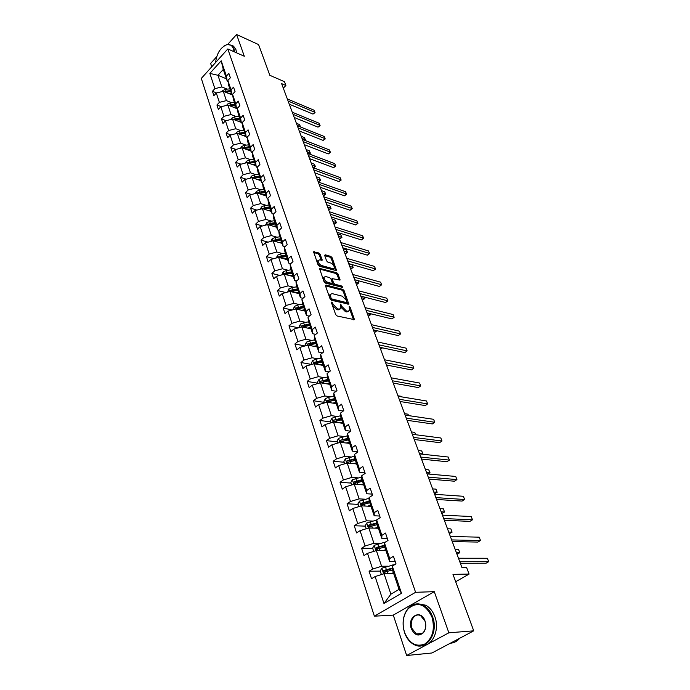 <?xml version="1.0" encoding="UTF-8"?>
<svg xmlns="http://www.w3.org/2000/svg" width="690" height="690" viewBox="0 0 690 690"><rect width="100%" height="100%" fill="white"/><g stroke="black" fill="none" stroke-linecap="round" stroke-linejoin="round"><path stroke-width="1.03" d="M331.83 302.013L331.442 302.634L335.685 314.597L337.039 315.96L354.47 319.668L350.132 307.205L349.209 306.274L349.528 310.526L347.734 311.242L346.337 310.905L342.076 306.627L340.593 304.161L340.895 308.421L339.04 309.155L337.626 308.818L333.322 304.497L331.83 302.013M473.72 630.832L431.897 652.999L406.66 655.5L448.862 632.799L473.72 630.832L452.985 574.356L469.079 574.089L466.604 567.508L461.938 567.551L281.623 83.645L285.893 85.491L284.461 81.679L269.85 75.314L258.569 44.583L236.592 34.5L227.752 44.358M216.66 56.727L210.64 63.454L211.744 66.809M320.212 254.282L318.909 252.971L313.588 251.807L318.073 264.943L319.401 266.28L336.651 270.678L332.106 257.706L330.812 256.404L325.24 254.791L324.697 255.576L326.612 260.88L327.905 262.191L330.683 262.976C333.175 264.236 334.365 265.935 334.262 268.091L332.735 268.626L321.756 265.572C319.228 264.322 318.021 262.605 318.133 260.432L319.72 259.88L322.152 260.199L320.212 254.282L319.341 255.05L318.038 253.73L313.648 252.471M448.862 632.799L434.269 591.658L415.596 592.305L227.812 48.947L244.303 56.252L236.592 34.5M326.051 285.022L325.499 285.876L330.122 298.925L331.467 300.271L348.847 304.204L344.12 290.697L342.809 289.377L326.051 285.022L325.421 285.557M324.041 281.77L319.47 268.367L336.755 272.731L338.057 274.042L340.049 280.037L332.192 278.648L333.529 282.883L334.848 284.211L341.852 286.057L342.792 287.42L325.378 283.107L324.041 281.77M228.028 81.42L227.226 81.084L223.284 69.431L221.205 60.806L226.389 76.098L228.856 73.399L230.348 77.78L227.864 80.471L231.038 89.829L233.531 87.138L235.048 91.589L232.539 94.28L235.764 103.802L238.3 101.12L239.844 105.656L237.3 108.339L240.586 118.033L243.147 115.351L244.726 119.974L242.147 122.647L245.493 132.523L248.089 129.849L249.694 134.55L247.08 137.224L250.487 147.28L253.127 144.615L254.757 149.402L252.109 152.067L255.576 162.314L258.25 159.657L259.914 164.539L257.232 167.196L260.768 177.632L263.468 174.984L265.167 179.952L262.45 182.6L266.047 193.243L268.789 190.595L270.523 195.667L267.763 198.306L271.437 209.148L274.215 206.517L275.974 211.683L273.188 214.314L276.923 225.363L279.743 222.741L281.546 228.002L278.708 230.624L282.521 241.897L285.384 239.283L287.213 244.657L284.34 247.262L288.23 258.759L291.137 256.154L293 261.631L290.085 264.227L294.052 275.948L297.002 273.361L298.908 278.95L295.95 281.537L299.995 293.491L302.979 290.921L304.928 296.622L301.927 299.193L306.058 311.388L309.086 308.835L311.069 314.649L308.025 317.202L312.242 329.656L315.321 327.12L317.34 333.054L314.252 335.59L318.556 348.303L321.678 345.785L323.748 351.848L320.609 354.367L324.999 367.339L328.173 364.838L330.286 371.03L327.095 373.531L331.579 386.788L334.805 384.304L336.962 390.626L333.719 393.102L338.307 406.643L341.585 404.185L343.784 410.645L340.489 413.103L345.181 426.938L348.502 424.497L350.753 431.103L347.415 433.527L352.202 447.672L355.583 445.257L357.877 452.002L354.479 454.408L359.378 468.864L362.811 466.475L365.165 473.375L361.707 475.755L366.709 490.53L370.202 488.175L372.609 495.23L369.098 497.576L374.213 512.687L377.766 510.367L380.224 517.586L376.654 519.898L381.889 535.362L385.503 533.068L388.022 540.451L384.39 542.737L389.747 558.555L393.421 556.295L396 563.851L392.3 566.102L401.502 593.279L383.976 603.517L375.119 576.547L371.531 578.72L369.09 571.242L372.66 569.052L367.503 553.346L363.975 555.562L361.586 548.248L365.096 546.023L360.051 530.67L356.583 532.913L354.246 525.763L357.696 523.503L352.771 508.495L349.356 510.773L347.07 503.778L350.468 501.492L345.647 486.804L342.283 489.115L340.058 482.276L343.396 479.955L338.678 465.595L335.375 467.932L333.192 461.239L336.478 458.893L331.856 444.834L328.604 447.198L326.465 440.643L329.708 438.271L325.188 424.514L321.988 426.903L319.893 420.486L323.075 418.097L318.651 404.625L315.502 407.04L313.45 400.761L316.589 398.337L312.26 385.149L309.155 387.582L307.145 381.432L310.233 378.991L305.989 366.079L302.936 368.529L300.969 362.509L304.014 360.051L299.857 347.398L296.847 349.865L294.915 343.956L297.916 341.49L293.845 329.087L290.878 331.571L288.989 325.792L291.939 323.3L287.946 311.147L285.022 313.648L283.176 307.981L286.083 305.472L282.176 293.561L279.295 296.079L277.475 290.516L280.347 287.997L276.509 276.319L273.671 278.855L271.886 273.404L274.715 270.868L270.954 259.414L268.16 261.959L266.409 256.611L269.204 254.067L265.512 242.837L262.752 245.39L261.036 240.146L263.787 237.584L260.173 226.57L257.448 229.132L255.766 223.991L258.483 221.421L254.929 210.614L252.238 213.184L250.591 208.138L253.273 205.56L249.789 194.951L247.132 197.538L245.519 192.579L248.159 189.992L244.734 179.581L242.121 182.177L240.534 177.313L243.139 174.717L239.784 164.496L237.196 167.092L235.644 162.322L238.214 159.718L234.919 149.678L232.366 152.292L230.839 147.6L233.375 144.986L230.141 135.137L227.622 137.75L226.122 133.144L228.623 130.531L225.449 120.845L222.956 123.467L221.481 118.947L223.957 116.325L220.835 106.812L218.385 109.443L216.936 104.992L219.377 102.37L216.306 93.021L213.883 95.66L212.46 91.287L214.875 88.656L209.855 73.39L221.205 60.806M227.226 81.084L226.389 76.098M415.596 592.305L374.377 616.179L201.308 78.419L227.812 48.947M231.78 102.758L226.389 100.619L223.284 91.296L231.849 94.763M223.284 91.296L216.306 93.021M226.389 100.619L219.377 102.37M232.677 95.108L231.849 94.78L228.701 85.448L227.864 80.471M231.849 94.78L231.038 89.829M236.446 116.645L231.038 114.549L227.873 105.061L236.472 108.451M227.873 105.061L220.835 106.812M231.038 114.549L223.957 116.325M237.42 109.046L236.566 108.71L233.349 99.213L232.539 94.28M236.566 108.71L235.764 103.802M241.198 130.772L235.756 128.728L232.539 119.068L241.181 122.38M232.539 119.068L225.449 120.845M235.756 128.728L228.623 130.531M242.242 123.243L241.362 122.898L238.093 113.229L237.3 108.339M241.362 122.898L240.586 118.033M246.037 145.15L240.569 143.158L237.291 133.325L245.976 136.56M237.291 133.325L230.141 135.137M240.569 143.158L233.375 144.986M247.158 137.689L246.244 137.345L242.915 127.503L242.147 122.647M246.244 137.345L245.493 132.523M250.962 159.795L245.468 157.855L242.13 147.841L250.858 150.989M242.13 147.841L234.919 149.678M245.468 157.855L238.214 159.718M252.161 152.395L251.22 152.059L247.831 142.037L247.08 137.224M251.22 152.059L250.487 147.28M255.973 174.708L250.461 172.828L247.055 162.624L255.826 165.686M247.055 162.624L239.784 164.496M250.461 172.828L243.139 174.717M257.258 167.385L256.283 167.04L252.833 156.828L252.109 152.067M256.283 167.04L255.576 162.314M261.079 189.897L255.541 188.068L252.074 177.684L260.88 180.659M252.074 177.684L244.734 179.581M255.541 188.068L248.159 189.992M262.459 182.652L261.441 182.307L257.922 171.905L257.232 167.196M261.441 182.307L260.768 177.632M266.288 205.37L260.716 203.602L257.189 193.019L266.038 195.9M257.189 193.019L249.789 194.951M260.716 203.602L253.273 205.56M267.841 198.228L266.702 197.858L263.114 187.257L262.45 182.6M266.702 197.858L266.047 193.243M271.584 221.136L265.995 219.429L262.398 208.647L271.291 211.433M262.398 208.647L254.929 210.614M265.995 219.429L258.483 221.421M273.387 214.124L272.058 213.71L268.41 202.912L267.763 198.306M272.058 213.71L271.437 209.148M276.992 237.205L271.368 235.566L267.703 224.569L276.638 227.252M267.703 224.569L260.173 226.57M271.368 235.566L263.787 237.584M279.045 230.322L277.518 229.865L273.801 218.851L273.188 214.314M277.518 229.865L276.923 225.363M280.528 238.766L275.733 239.456L273.111 240.801L282.089 243.38M265.512 242.837L273.111 240.801L276.845 252.005L282.495 253.575M276.845 252.005L269.204 254.067M284.823 246.83L283.081 246.33L279.295 235.109L278.708 230.624M283.081 246.33L282.521 241.897M288.11 270.273L282.434 268.772L278.631 257.344L287.644 259.811M278.631 257.344L270.954 259.414M282.434 268.772L274.715 270.868M290.731 263.658L288.765 263.123L284.892 251.678L284.34 247.262M288.765 263.123L288.23 258.759M293.828 287.29L288.135 285.867L284.254 274.215L293.302 276.569M284.254 274.215L276.509 276.319M288.135 285.867L280.347 287.997M296.769 280.821L294.552 280.252L290.602 268.574L290.085 264.227M294.552 280.252L294.052 275.948M299.667 304.644L293.949 303.298L289.981 291.413L299.081 293.647M289.981 291.413L282.176 293.561M293.949 303.298L286.083 305.472M302.945 298.322L300.452 297.718L296.433 285.807L295.95 281.537M300.452 297.718L299.995 293.491M305.618 322.351L299.874 321.083L295.829 308.965L304.971 311.069M295.829 308.965L287.946 311.147M299.874 321.083L291.939 323.3M309.267 316.167L306.481 315.537L302.375 303.384L301.927 299.193M306.481 315.537L306.058 311.388M311.699 340.412L305.92 339.23L301.797 326.862L310.974 328.837M301.797 326.862L293.845 329.087M305.92 339.23L297.916 341.49M315.735 334.374L312.63 333.719L308.439 321.324L308.025 317.202M312.63 333.719L312.242 329.656M317.892 358.843L312.096 357.756L307.887 345.129L317.107 346.966M307.887 345.129L299.857 347.398M312.096 357.756L304.014 360.051M322.359 352.952L318.901 352.28L314.623 339.627L314.252 335.59M318.901 352.28L318.556 348.303M324.222 377.654L318.392 376.654L314.097 363.768L323.36 365.467M314.097 363.768L305.989 366.079M318.392 376.654L310.233 378.991M329.165 371.91L325.301 371.229L320.936 358.308L320.609 354.367M325.301 371.229L324.999 367.339M330.674 396.862L324.826 395.957L320.445 382.795L329.742 384.347M320.445 382.795L312.26 385.149M324.826 395.957L316.589 398.337M336.134 391.256L331.847 390.575L327.388 377.378L327.095 373.531M331.847 390.575L331.579 386.788M337.272 416.467L331.398 415.665L326.913 402.227L336.254 403.615M326.913 402.227L318.651 404.625M331.398 415.665L323.075 418.097M343.292 411.007L338.523 410.326L333.969 396.853L333.719 393.102M338.523 410.326L338.307 406.643M344.008 436.494L338.109 435.795L333.529 422.073L342.904 423.298M333.529 422.073L325.188 424.514M338.109 435.795L329.708 438.271M350.658 431.172L345.345 430.508L340.696 416.751L340.489 413.103M345.345 430.508L345.181 426.938M350.882 456.952L344.957 456.366L340.291 442.342L349.701 443.394M340.291 442.342L331.856 444.834M344.957 456.366L336.478 458.893M357.782 451.709L352.314 451.131L347.562 437.072L347.415 433.527M352.314 451.131L352.202 447.672M357.912 477.851L351.969 477.377L347.191 463.05L356.644 463.93M347.191 463.05L338.678 465.595M351.969 477.377L343.396 479.955M364.924 472.676L359.438 472.21L354.582 457.841L354.479 454.408M359.438 472.21L359.378 468.864M365.096 499.215L359.128 498.861L354.246 484.216L363.734 484.906M354.246 484.216L345.647 486.804M359.128 498.861L350.468 501.492M372.229 494.109L366.726 493.755L361.758 479.058L361.707 475.755M366.726 493.755L366.709 490.53M372.436 521.045L366.442 520.821L361.457 505.848L370.978 506.348M361.457 505.848L352.771 508.495M366.442 520.821L357.696 523.503M379.698 516.016L374.17 515.784L369.09 500.759L369.098 497.576M374.17 515.784L374.213 512.687M379.949 543.375L373.928 543.28L368.822 527.962L378.387 528.264M368.822 527.962L360.051 530.67M373.928 543.28L365.096 546.023M387.332 538.424L381.786 538.312L376.593 522.942L376.654 519.898M381.786 538.312L381.889 535.362M387.625 566.214L381.587 566.257L376.369 550.586L385.969 550.672M376.369 550.586L367.503 553.346M381.587 566.257L372.66 569.052M395.146 561.35L389.583 561.358L384.261 545.643L384.39 542.737M389.583 561.358L389.747 558.555M383.976 603.517L390.894 594.185L384.08 573.726L393.714 573.588M384.08 573.726L375.119 576.547M434.269 591.658L393.283 615.109L406.66 655.5M393.283 615.109L374.377 616.179M455.693 581.722L469.079 574.089M283.305 88.156L285.893 85.491M223.284 69.431L217.954 75.288L221.835 86.94L227.191 89.122M226.467 78.833L217.954 75.288L209.855 73.39M390.894 594.185L399.053 589.389L392.11 568.862L392.3 566.102M399.053 589.389L401.502 593.279M221.835 86.94L214.875 88.656M388.375 571.01L384.632 571.053M380.25 571.104L369.09 571.242M379.164 548.438L376.921 548.412M372.704 548.369L361.586 548.248M370.582 526.298L369.443 526.263M365.329 526.125L354.246 525.763M358.11 504.373L347.07 503.778M351.046 483.086L340.058 482.276M344.129 462.257L333.192 461.239M349.649 443.247L349.028 443.178M337.367 441.867L326.465 440.643M330.743 421.909L319.893 420.486M324.257 402.356L313.45 400.761M317.9 383.217L307.145 381.432M320.936 358.291L315.865 359.214L312.691 360.577L311.268 363.233L311.673 364.458L300.969 362.509M304.963 345.949L294.915 343.956M298.425 327.81L288.989 325.792M292.051 310.008L283.176 307.981M285.832 292.551L277.475 290.516M279.769 275.431L271.886 273.404M273.852 258.638L266.409 256.611M268.065 242.147L261.036 240.146M262.416 225.975L255.766 223.991M256.887 210.096L250.591 208.138M251.479 194.511L245.519 192.579M246.183 179.21L240.534 177.313M241 164.177L235.644 162.322M235.928 149.42L230.839 147.6M230.952 134.93L226.122 133.144M226.079 120.69L221.481 118.947M221.292 106.7L216.936 104.992M216.608 92.952L212.46 91.287M331.726 303.436L332.407 305.256L336.711 309.569L337.626 308.818M339.972 309.189L338.126 309.905L336.711 309.569M348.623 311.276L346.82 311.984L345.431 311.656L341.171 307.378L340.532 305.661M353.539 319.806L349.459 308.577M346.44 300.271L343.232 291.447L341.921 290.128L325.499 285.876M347.915 304.333L347.105 302.099M331.019 298.028L331.959 298.968L346.716 302.634L346.501 300.435L342.283 296.191L332.209 293.638L330.329 294.363L331.019 298.028L330.113 298.787L331.053 299.727L331.959 298.968M346.915 302.643L345.811 303.376L331.053 299.727M329.423 295.122L330.329 294.363L329.423 295.122L329.544 297.174L330.45 296.415M330.113 298.787L329.544 297.174M319.513 269.014L335.875 273.481L336.755 272.731M340.015 279.416L339.144 280.149L337.177 274.793L335.875 273.481M331.571 279.183L332.64 283.642L333.96 284.97L340.964 286.798L341.852 286.057M341.688 287.376L340.964 286.798M325.706 276.552L324.128 277.121C324.007 279.355 325.223 281.097 327.776 282.357L331.692 283.383L332.226 282.546L330.933 278.924L329.613 277.596L325.706 276.552M324.084 277.251L323.239 277.889C323.11 280.123 324.326 281.865 326.887 283.116L327.776 282.357M332.002 283.4L330.795 284.142L326.887 283.116M321.221 260.303L319.341 255.05M318.081 260.57L317.253 261.2C317.141 263.373 318.349 265.089 320.876 266.34L321.756 265.572M333.589 268.669L331.856 269.376L320.876 266.34M334.098 266.331L331.235 258.457L329.949 257.154L324.723 255.654M335.711 270.782L334.202 266.625M392.576 573.606L393.628 573.338M390.126 573.64L393.447 572.795M381.398 574.572L380.207 570.975L381.846 568.189L395.008 564.455M392.162 568.12L383.718 570.518L383.675 572.321L392.489 569.975M385.037 572.295L385.218 570.501L392.127 568.724M460.368 563.333L486.027 563.212L488.693 561.695L459.782 561.772M487.373 558.27L488.693 561.695L487.373 558.27L458.47 558.245M404.53 632.359C409.196 643.391 415.915 647.289 424.704 644.072C432.708 638.25 435.14 629.263 431.992 617.11C425.575 604.009 417.683 601.171 408.333 608.597C403.935 613.815 402.348 620.474 403.564 628.564L404.53 632.359M432.647 616.903C438.926 633.015 426.256 651.61 414.06 644.581C409.688 642.261 406.505 638.233 404.513 632.523L403.521 628.633C402.27 620.345 403.9 613.531 408.402 608.183C412.844 603.655 417.855 602.698 423.436 605.32C427.576 607.571 430.638 611.435 432.647 616.903M411.292 628.599C406.841 616.644 421.072 608.554 425.023 620.983L425.635 623.527C426.066 627.167 425.342 630.203 423.462 632.661C418.623 636.775 414.569 635.421 411.292 628.599M424.997 621.147L420.676 615.713C414.966 612.401 409.127 620.931 411.939 628.392L416.329 633.938C419.02 635.154 421.418 634.593 423.505 632.247C425.29 629.918 425.98 627.029 425.575 623.57L424.997 621.147M459.713 638.259C457.099 641.346 453.994 642.994 450.398 643.201M454.865 640.829L451.001 642.873M418.252 603.854L425.687 605.208C429.827 607.459 432.889 611.314 434.898 616.765C439.935 629.927 432.423 646.392 421.78 645.736M234.065 51.716L233.453 48.826C232.125 45.393 229.874 44.031 226.717 44.729C220.472 47.446 216.755 53.397 215.556 62.574M223.707 46.204L227.036 44.505L231.573 45.264L233.936 48.714L234.591 51.957M221.171 56.33L225.311 51.724M224.112 53.061L222.697 54.631M231.633 45.29L233.548 46.144L235.92 49.594L236.584 52.828M384.839 550.663L385.874 550.404M382.389 550.637L385.684 549.827M373.713 551.414L372.617 548.101L374.23 545.324L385.503 542.03M456.97 554.225L459.79 552.725L458.54 549.404L455.159 549.369M384.278 545.298L376.067 547.593L376.007 549.352L384.744 547.067M377.335 549.343L377.559 547.61L384.356 545.911M456.409 552.707L459.79 552.725L458.54 549.404M377.266 528.23L378.293 527.979M374.825 528.152L378.094 527.376M366.2 528.773L365.191 525.728L366.787 522.977L376.654 520.053M449.319 533.681L452.088 532.163L450.872 528.902L447.5 528.799M376.602 522.968L368.589 525.168L368.512 526.893L377.18 524.676M369.805 526.901L370.082 525.219L376.809 523.581M448.716 532.068L452.088 532.163L450.872 528.902M452.261 541.59L477.885 542.073L480.507 540.529L451.648 539.934M479.214 537.174L480.507 540.529L479.214 537.174L450.354 536.475M444.334 520.303L469.907 521.364L472.486 519.803L443.679 518.552M471.218 516.517L472.486 519.803L471.218 516.517L442.419 515.163M369.857 506.288L370.884 506.055M367.434 506.158L370.668 505.416M358.86 506.641L357.938 503.855L359.507 501.113L369.098 498.301M441.816 513.541L444.55 512.014L443.351 508.823L439.987 508.642M369.21 501.104L361.275 503.243L361.18 504.933L369.771 502.769M362.448 504.951L362.759 503.329L369.426 501.751M441.177 511.842L444.55 512.014L443.351 508.823M436.572 499.465L462.093 501.078L464.629 499.5L435.882 497.619M463.387 496.283L464.629 499.5L463.387 496.283L434.648 494.307M362.621 484.829L363.63 484.596M360.197 484.647L363.406 483.932M351.676 484.984L350.831 482.457L352.383 479.723L361.724 477.006M434.459 493.807L437.158 492.263L435.985 489.141L432.63 488.891M361.983 479.714L354.117 481.801L354.013 483.457L362.535 481.344M355.247 483.474L355.591 481.905L362.207 480.387M433.794 492.03L437.158 492.263L435.985 489.141M428.964 479.058L454.434 481.206L456.935 479.602L428.248 477.135M455.719 476.454L456.935 479.602L455.719 476.454L427.041 473.892M355.531 463.827L356.532 463.611M353.125 463.602L356.299 462.912M344.646 463.809L343.887 461.515L345.414 458.798L354.531 456.168M354.902 458.79L347.113 460.808L347.001 462.438L355.445 460.385M347.113 460.808L355.143 459.488M426.558 472.607L429.913 472.909L428.766 469.847L425.411 469.528M428.257 473.995L429.974 472.564L428.766 469.847M421.521 459.074L446.93 461.731L449.397 460.109L420.771 457.065M448.198 457.022L449.397 460.109L448.198 457.022L419.589 453.891M348.597 443.273L349.589 443.066M346.199 443.006L349.347 442.342M337.772 443.084L337.082 441.022L338.592 438.314L347.51 435.77M347.984 438.305L340.265 440.272L340.136 441.867L348.51 439.866M340.265 440.272L348.226 439.03M419.468 453.563L422.806 453.934L421.685 450.924L418.338 450.553M422.418 454.201L422.884 453.632L421.685 450.924M414.224 439.496L439.573 442.635L442.005 441.005L413.448 437.408M440.832 437.978L442.005 441.005L440.832 437.978L412.284 434.295M341.809 423.151L342.792 422.953M339.411 422.841L342.542 422.202M331.036 422.798L330.424 420.96L331.907 418.269L335.185 416.889L340.644 415.794M341.205 418.252L333.555 420.167L333.417 421.737L341.723 419.779M333.555 420.167L341.455 419.011M415.622 434.726L414.742 432.38L411.404 431.94M414.742 432.38L415.811 434.752M407.074 420.314L432.363 423.919L434.752 422.271L406.272 418.149M433.605 419.304L434.752 422.271L433.605 419.304L405.134 415.095M335.159 403.452L336.134 403.262M332.778 403.098L335.875 402.494M324.447 402.943L323.912 401.313L325.37 398.639L328.613 397.268L333.926 396.224M334.564 398.622L326.991 400.485L326.844 402.02L335.073 400.114M326.991 400.485L334.831 399.398M408.463 415.587L407.928 414.181L404.607 413.681M407.928 414.181L408.644 415.613M400.071 401.511L425.29 405.573L427.645 403.909L399.234 399.277M426.524 400.994L427.645 403.909L426.524 400.994L398.121 396.284M328.647 384.166L329.613 383.976M326.275 383.769L329.346 383.183M317.995 383.502L317.521 382.079L318.961 379.414L322.17 378.042L327.362 377.068M328.069 379.397L320.557 381.208L320.402 382.717L328.561 380.863M320.557 381.208L328.337 380.19M401.442 396.836L401.252 396.327L397.932 395.784M401.252 396.327L401.502 396.845M322.264 365.269L323.231 365.088M319.91 364.838L322.954 364.268M314.528 363.846L322.187 361.991M321.695 360.56L314.261 362.328L314.045 363.777M314.261 362.328L315.701 362.595L321.98 361.379M316.02 346.751L316.977 346.578M313.665 346.285L316.693 345.742M305.489 345.802L305.144 344.767L306.541 342.119L309.681 340.774L314.709 339.885M386.823 365.976L388.022 365.321M308.551 345.233L315.934 343.508M315.459 342.102L308.085 343.827L307.774 345.155M308.085 343.827L309.517 344.112L315.744 342.947M309.896 328.604L310.845 328.44M307.559 328.104L310.552 327.586M299.417 327.526L299.132 326.663L300.521 324.041L303.626 322.696L308.611 321.842M380.526 349.062L382.433 347.838M302.582 327.034L309.81 325.395M309.344 324.015L302.039 325.697L301.659 326.905M302.039 325.697L303.462 325.999L309.637 324.878M382.484 347.855L380.785 349.114M303.893 310.819L304.833 310.664M301.565 310.284L304.531 309.784M293.474 309.612L293.25 308.93L294.613 306.317L297.683 304.971L302.634 304.161M374.342 332.459L376.671 330.665M296.752 309.172L303.807 307.645M303.359 306.291L296.105 307.921L295.691 308.999M296.105 307.921L297.528 308.249L303.652 307.171M373.454 330.087L376.895 330.795L374.592 332.52M298.011 293.388L298.943 293.233M295.691 292.819L298.641 292.336M287.652 292.06L288.825 288.938L291.87 287.601L296.769 286.816M368.262 316.158L370.634 314.528L370.306 313.665M291.033 291.672L297.925 290.24M297.476 288.912L292.569 289.705L290.292 290.499L289.852 291.447M290.292 290.499L291.706 290.852L297.787 289.809M367.365 313.734L370.797 314.519L368.52 316.218M370.495 313.709L370.797 314.519M292.241 276.293L293.164 276.147M289.929 275.69L292.853 275.232M281.934 274.844L283.15 271.894L286.16 270.575L291.025 269.816M362.302 300.15L364.639 298.511L364.061 296.985M285.419 274.517L292.155 273.171M291.715 271.869L286.85 272.628L284.591 273.421L284.151 274.24M284.591 273.421L286.005 273.792L292.025 272.791M361.379 297.675L364.82 298.537L362.552 300.21M364.191 297.011L364.82 298.537M286.583 259.518L287.497 259.38M284.28 258.888L287.187 258.457M276.336 257.965L277.587 255.188L280.563 253.868L285.384 253.144M356.437 284.427L358.748 282.779L357.938 280.606M279.907 257.698L286.497 256.43M286.065 255.162L281.235 255.887L278.57 257.361M279.002 256.671L280.407 257.051L286.385 256.094M355.497 281.899L358.938 282.84L356.696 284.496M357.981 280.623L358.938 282.84M281.028 243.078L281.943 242.94M278.743 242.414L281.623 242M270.842 241.405L272.127 238.792L275.069 237.481L279.855 236.791M350.684 268.979L352.97 267.332L352.047 264.882L348.812 263.951M274.499 241.198L280.951 240.016M273.525 240.232L274.913 240.638L280.847 239.715M349.727 266.409L353.168 267.418L350.943 269.048M352.047 264.882L353.168 267.418M275.586 226.941L276.483 226.812M273.309 226.251L276.164 225.854M265.538 225.147L266.763 222.706L269.678 221.404L274.43 220.74M345.026 253.799L347.286 252.152L346.38 249.746L343.154 248.78M269.186 225.018L275.5 223.905M275.086 222.68L270.333 223.344L267.763 224.586M268.143 224.112L269.531 224.535L275.413 223.638M344.06 251.195L347.493 252.264L345.285 253.877M346.38 249.746L347.493 252.264M393.205 383.088L418.356 387.573L420.676 385.891L392.343 380.777M419.572 383.036L420.676 385.891L419.572 383.036L391.247 377.844M386.469 365.019L411.559 369.918L413.845 368.227L385.589 362.647M412.758 365.424L413.845 368.227L412.758 365.424L384.52 359.766M379.871 347.294L404.883 352.59L407.135 350.891L378.957 344.862M406.074 348.139L407.135 350.891L406.074 348.139L377.913 342.042M373.394 329.915L398.328 335.599L400.554 333.882L372.462 327.422M399.51 331.183L400.554 333.882L399.51 331.183L371.436 324.662M400.674 333.839L398.328 335.599M367.037 312.872L391.903 318.909L394.094 317.184L366.088 310.319M393.076 314.537L394.094 317.184L393.076 314.537L365.079 307.602M394.223 317.176L391.903 318.909M360.81 296.139L385.589 302.531L387.754 300.797L359.835 293.535M386.754 298.201L387.754 300.797L386.754 298.201L358.843 290.87M387.892 300.823L385.589 302.531M354.686 279.726L379.397 286.454L381.536 284.711L353.694 277.061M380.544 282.158L381.682 284.772L380.544 282.158L352.728 274.456M381.682 284.772L379.397 286.454M348.683 263.615L373.316 270.67L375.42 268.91L347.674 260.898M374.454 266.409L375.584 268.997L374.454 266.409L346.716 258.336M375.584 268.997L373.316 270.67M342.792 247.788L367.339 255.162L369.417 253.394L341.766 245.036M368.469 250.936L369.59 253.515L368.469 250.936L340.826 242.518M369.59 253.515L367.339 255.162M337.005 232.263L361.474 239.922L363.518 238.162L335.961 229.46M362.586 235.739L363.699 238.3L362.586 235.739L335.038 226.984M363.699 238.3L361.474 239.922M270.238 211.106L271.136 210.985M267.97 210.39L270.808 210.01M260.38 209.174L261.51 206.922L264.391 205.629L269.109 204.99M339.471 238.887L341.705 237.231L340.817 234.867L337.6 233.867M263.977 209.139L270.161 208.095M269.755 206.897L265.038 207.535L262.519 208.682M262.864 208.294L264.244 208.725L270.083 207.871M338.488 236.239L341.921 237.377L339.721 238.964M340.817 234.867L341.921 237.377M331.321 217.005L355.704 224.957L357.731 223.189L330.26 214.159M356.808 220.809L357.92 223.362L356.808 220.809L329.354 211.735M357.92 223.362L355.704 224.957M264.995 195.563L265.883 195.442M262.735 194.83L265.547 194.459M255.317 193.502L256.352 191.432L259.207 190.138L263.882 189.534M334.012 224.233L336.211 222.577L335.349 220.248L332.14 219.213M258.853 193.562L264.917 192.588M264.52 191.406L259.837 192.01L257.387 193.079M257.68 192.769L259.061 193.217L264.848 192.389M333.011 221.542L336.444 222.741L334.262 224.31M335.349 220.248L336.444 222.741M325.74 202.023L350.037 210.252L352.038 208.475L324.662 199.143M351.132 206.138L352.236 208.673L351.132 206.138L323.774 196.754M352.236 208.673L350.037 210.252M259.845 180.306L260.725 180.194M257.603 179.547L260.389 179.193M250.341 178.132L251.281 176.226L254.11 174.941L258.759 174.363M328.647 209.829L330.821 208.164L329.967 205.879L326.775 204.809M253.825 178.27L259.768 177.356M259.38 176.192L254.731 176.778L252.342 177.77M252.6 177.528L253.972 177.986L259.716 177.201M327.629 207.095L331.053 208.363L328.897 209.907M329.967 205.879L331.053 208.363M320.255 187.309L344.474 195.805L346.44 194.019L319.168 184.385M345.561 191.725L346.647 194.244L345.561 191.725L318.288 182.048M346.647 194.244L344.474 195.805M254.791 165.333L255.662 165.221M252.557 164.548L255.326 164.211M245.459 163.038L246.313 161.296L249.116 160.02L253.722 159.468M323.369 195.667L325.516 194.002L324.68 191.751L321.497 190.647M248.883 163.263L254.714 162.4M254.325 161.262L247.399 162.745M247.607 162.564L248.969 163.038L254.67 162.279M322.334 192.898L325.766 194.218L323.619 195.753M324.68 191.751L325.766 194.218M314.864 172.854L338.997 181.599L340.946 179.805L313.76 169.887M340.075 177.554L341.162 180.055L340.075 177.554L312.906 167.592M341.162 180.055L338.997 181.599M249.832 150.618L250.694 150.524M247.607 149.816L250.349 149.497M240.655 148.212L241.422 146.634L244.2 145.366L248.771 144.831M318.176 181.737L320.307 180.073L319.479 177.865L316.313 176.726M244.027 148.523L249.754 147.72M249.375 146.599L242.552 147.988M242.707 147.867L244.062 148.359L249.72 147.626M317.133 178.934L320.557 180.314L318.426 181.832M319.479 177.865L320.557 180.314M309.569 158.648L333.615 167.636L335.538 165.841L308.456 155.647M334.685 163.625L335.763 166.109L334.685 163.625L307.611 153.387M335.763 166.109L333.615 167.636M244.95 136.18L245.812 136.077M242.742 135.352L245.468 135.042M235.937 133.662L236.627 132.238L239.378 130.971L243.915 130.47M239.257 134.058L244.872 133.299M244.502 132.204L237.791 133.506M237.886 133.437L239.24 133.938L244.855 133.239M312.018 165.212L315.183 166.376L314.364 164.203L311.207 163.03M313.622 167.851L315.183 166.376L313.743 167.894M314.364 164.203L315.442 166.644M304.368 144.684L328.328 153.913L330.225 152.111L303.238 141.648M329.389 149.928L330.458 152.404L329.389 149.928L302.41 139.423M330.458 152.404L328.328 153.913M240.163 121.992L241.017 121.897M237.964 121.147L240.663 120.854M231.305 119.379L231.918 118.093L234.643 116.834L239.145 116.351M234.574 119.844L240.086 119.137M239.723 118.059L233.16 119.267L234.505 119.775L240.077 119.103M306.99 151.714L310.138 152.904L309.336 150.774L306.188 149.566M309.068 153.939L310.138 152.904L309.396 154.06M309.336 150.774L310.405 153.197M299.253 130.953L323.127 140.406L325.007 138.604L298.115 127.892M324.179 136.465L325.24 138.923L324.179 136.465L297.304 125.709M325.24 138.923L323.127 140.406M235.463 108.045L236.308 107.959M233.263 107.183L235.954 106.907M226.743 105.337L227.286 104.199L229.986 102.948L234.462 102.491M229.968 105.881L235.385 105.225L229.882 105.855M235.023 104.164L228.537 105.32M302.039 138.431L305.178 139.656L304.394 137.56L301.254 136.327M304.566 140.26L305.178 139.656L304.98 140.424M304.394 137.56L305.454 139.966M294.225 117.464L318.012 127.133L319.867 125.321L293.078 114.368M319.047 123.217L320.117 125.666L319.047 123.217L292.275 112.22M320.117 125.666L318.012 127.133M230.839 94.349L231.676 94.271M228.657 93.469L231.322 93.202M222.266 91.554L222.741 90.545L225.414 89.303L229.856 88.863M225.44 92.167L230.762 91.554M230.408 90.511L224.034 91.598M225.837 92.063L225.397 92.15M297.174 125.373L300.305 126.624L299.529 124.554L296.407 123.303M300.098 126.831L300.538 127.003M299.529 124.554L300.581 126.96M289.282 104.199L312.984 114.074L314.812 112.263L288.118 101.068M314.01 110.193L315.071 112.625L314.01 110.193L287.333 98.955M315.071 112.625L312.984 114.074M332.407 305.256L333.322 304.497M338.126 309.905L339.04 309.155M340.619 305.851L341.524 305.101M341.171 307.378L342.076 306.627M345.431 311.656L346.337 310.905M346.82 311.984L347.734 311.242M349.235 307.947L350.132 307.205M353.513 319.729L354.427 318.987M331.864 303.712L332.77 302.962M341.921 290.128L342.809 289.377M343.232 291.447L344.12 290.697M347.898 304.29L348.804 303.548M345.811 303.376L346.716 302.634M319.436 268.695L320.065 268.151M337.177 274.793L338.057 274.042M331.347 280.028L332.235 279.269M332.64 283.642L333.529 282.883M333.96 284.97L334.848 284.211M330.795 284.142L331.692 283.383M321.29 260.328L322.118 259.604M331.856 269.376L332.735 268.626M324.628 255.326L325.24 254.791M329.949 257.154L330.812 256.404M331.235 258.457L332.106 257.706M335.771 270.791L336.608 270.075M313.562 252.161L314.192 251.609M318.038 253.73L318.909 252.971M381.812 568.258L383.675 573.856M392.515 564.981L392.791 565.8M386.952 571.372L387.728 573.675M385.408 566.766L386.357 569.586M385.218 570.501L383.718 570.518M374.196 545.393L375.964 550.715M379.259 548.412L380 550.62M377.749 543.91L378.672 546.661M377.559 547.61L376.067 547.593M366.744 523.046L368.426 528.091M371.738 525.961L372.445 528.074M370.263 521.562L371.168 524.253M370.082 525.219L368.589 525.168M359.464 501.182L361.06 505.968M364.38 504.011L365.062 506.037M362.94 499.707L363.82 502.346M362.759 503.329L361.275 503.243M352.34 479.791L353.849 484.328M357.187 482.534L357.834 484.475M355.773 478.325L356.644 480.904M355.591 481.905L354.117 481.801M345.371 458.867L346.803 463.163M350.149 461.524L350.77 463.378M348.769 457.41L349.614 459.928M338.548 438.383L339.903 442.454M343.258 440.962L343.853 442.739M341.904 436.934L342.732 439.401M331.873 418.338L333.149 422.185M336.513 420.84L337.082 422.539M335.185 416.889L335.995 419.304M325.335 398.699L326.543 402.339M329.906 401.132L330.45 402.753M328.613 397.268L329.406 399.631M318.927 379.474L320.074 382.907M323.438 381.829L323.964 383.381M322.17 378.042L322.946 380.363M312.656 360.646L313.734 363.872M317.107 362.931L317.607 364.415M315.865 359.214L316.624 361.491M306.507 342.188L307.524 345.233M310.897 344.405L311.371 345.828M309.681 340.774L310.431 342.999M300.486 324.102L301.435 326.965M304.816 326.258L305.273 327.612M303.626 322.696L304.359 324.878M294.578 306.377L295.475 309.06M298.856 308.464L299.288 309.758M297.683 304.971L298.408 307.119M288.791 288.998L289.627 291.516M293.017 291.033L293.423 292.258M291.87 287.601L292.569 289.705M283.116 271.964L283.901 274.31M287.281 273.93L287.678 275.103M286.16 270.575L286.85 272.628M277.553 255.248L278.277 257.439M281.667 257.163L282.038 258.276M280.563 253.868L281.235 255.887M272.093 238.852L272.766 240.888M276.155 240.707L276.509 241.776M275.069 237.481L275.733 239.456M266.737 222.766L267.366 224.655M270.747 224.569L271.084 225.587M269.678 221.404L270.333 223.344M261.476 206.991L262.062 208.734M265.434 208.734L265.762 209.7M264.391 205.629L265.038 207.535M256.318 191.492L256.853 193.105M260.234 193.191L260.535 194.106M259.207 190.138L259.837 192.01M251.255 176.286L251.746 177.77M255.119 177.942L255.412 178.805M254.11 174.941L254.731 176.778M246.278 161.357L246.727 162.711M250.099 162.961L250.375 163.78M249.116 160.02L249.72 161.822M241.397 146.703L241.802 147.927M245.174 148.255L245.433 149.031M244.2 145.366L244.795 147.134M236.601 132.299L236.972 133.403M240.327 133.808L240.577 134.55M239.378 130.971L239.965 132.713M231.892 118.154L232.22 119.146M235.575 119.629L235.808 120.319M234.643 116.834L235.212 118.542M227.26 104.259L227.553 105.139M230.909 105.691L231.124 106.338M229.986 102.948L230.546 104.621M222.715 90.606L222.965 91.373M226.32 91.994L226.527 92.607M225.414 89.303L225.966 90.951M331.304 279.407L332.192 278.648M323.239 277.889L324.128 277.121M317.253 261.2L318.133 260.432M384.304 572.312L383.675 572.321M425.687 605.208L423.436 605.32M416.329 633.938L422.211 633.48M233.548 46.144L231.573 45.264M376.602 549.361L376.007 549.352M369.072 526.918L368.512 526.893M361.707 504.968L361.18 504.933M354.513 483.492L354.013 483.457M347.467 462.481L347.001 462.438M340.575 441.919L340.136 441.867"/></g></svg>

